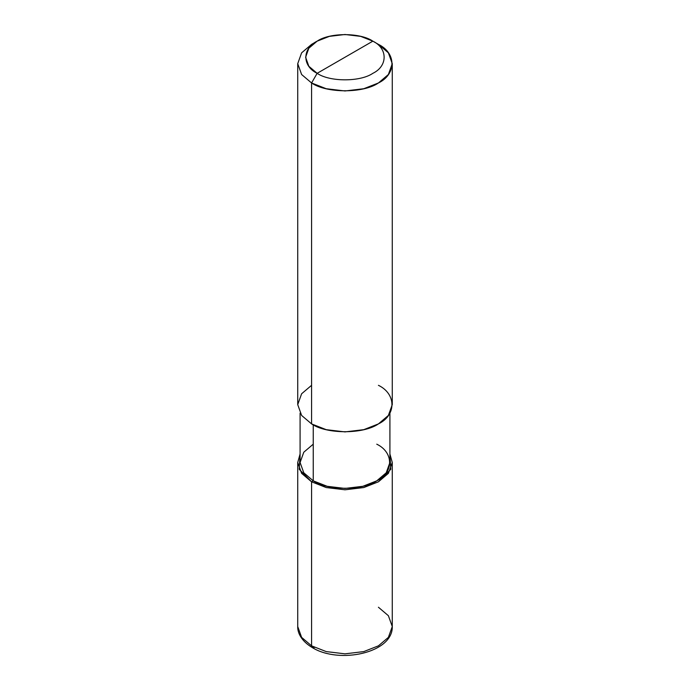 <?xml version="1.0" encoding="UTF-8"?>
<svg xmlns="http://www.w3.org/2000/svg" width="690" height="690" viewBox="0 0 690 690"><rect width="100%" height="100%" fill="white"/><g stroke="black" fill="none" stroke-linecap="round" stroke-linejoin="round"><path stroke-width="1.03" d="M297.726 462.507L297.726 626.546C297.45 632.428 301.012 640.872 312.389 647.643L311.578 645.84L301.616 637.379L297.726 626.546L301.616 637.379L311.578 645.84L311.578 481.81L299.227 469.329L300.09 453.986L297.726 462.507L301.616 473.349L311.578 481.81L326.223 487.554L345 489.797L363.777 487.554L378.422 481.81L388.384 473.349L392.274 462.507L389.91 453.986L390.773 469.329L378.422 481.81L363.777 487.554L345 489.797L326.223 487.554L311.578 481.81L313.243 480.844L311.578 481.81L311.578 645.84L312.389 647.643L314.364 647.453M312.389 647.643C339.273 664.298 393.102 652.947 392.274 626.546L388.384 637.379L378.422 645.84L363.777 651.593L345 653.835L326.223 651.593L311.578 645.84L326.223 651.593L345 653.835L363.777 651.593L378.422 645.84L388.384 637.379L392.274 626.546L388.384 615.704L378.422 607.243M311.578 385.313L301.616 393.774L297.726 404.616L301.616 415.449L311.578 423.91L311.578 82.973L317.141 73.321C329.682 81.998 360.318 81.998 372.859 73.321C387.884 66.085 387.884 48.395 372.859 41.159L317.141 73.321C302.116 66.085 302.116 48.395 317.141 41.159C329.682 32.482 360.318 32.482 372.859 41.159C387.884 48.395 387.884 66.085 372.859 73.321C360.318 81.998 329.682 81.998 317.141 73.321L372.859 41.159L360.646 36.372L345 34.5L329.354 36.372L317.141 41.159L308.844 48.214L305.61 57.244L308.844 66.275L317.141 73.321L311.578 82.973L311.578 423.91L301.616 415.449L297.726 404.616L297.726 63.678L301.616 74.511L311.578 82.973L301.616 74.511L297.726 63.678L301.616 52.837L311.578 44.376L301.616 52.837L297.726 63.678M313.243 444.179L303.79 452.209L300.09 462.507L303.79 472.805L313.243 480.844L303.79 472.805L300.09 462.507L300.09 413.138M389.91 413.138L389.91 462.507L386.21 472.805L376.757 480.844L362.837 486.303L345 488.434L327.163 486.303L313.243 480.844L313.243 424.833L313.243 480.844C327.534 490.728 362.466 490.728 376.757 480.844C393.887 472.59 393.887 452.424 376.757 444.179M392.274 63.678L388.384 52.837L378.422 44.376C396.457 53.061 396.457 74.287 378.422 82.973C363.38 93.383 326.62 93.383 311.578 82.973L326.223 88.725L345 90.968L363.777 88.725L378.422 82.973L388.384 74.511L392.274 63.678L392.274 404.616L388.384 415.449L378.422 423.91L363.777 429.663L345 431.906L326.223 429.663L311.578 423.91C326.62 434.321 363.38 434.321 378.422 423.91C396.457 415.225 396.457 393.999 378.422 385.313M378.422 44.376L372.859 41.159L378.422 44.376M392.274 626.546L392.274 462.507M311.578 44.376L317.141 41.159"/></g></svg>
